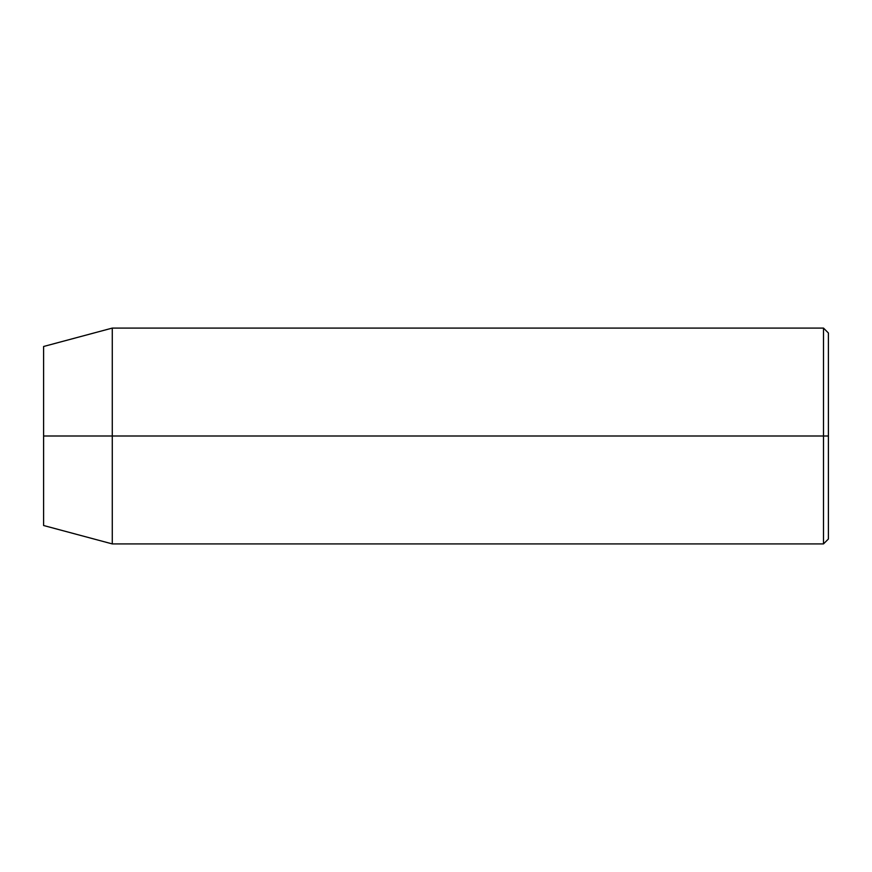 <?xml version="1.0" encoding="UTF-8"?>
<svg xmlns="http://www.w3.org/2000/svg" width="872" height="872" viewBox="0 0 872 872"><rect width="100%" height="100%" fill="white"/><g stroke="black" fill="none" stroke-linecap="round" stroke-linejoin="round"><path stroke-width="1.31" d="M823.495 436L823.495 543.91L823.495 436L43.6 436L43.6 525.511L43.6 346.489L43.6 436L112.27 436L112.27 543.91L112.27 436L823.495 436L823.495 328.09L823.495 436L828.4 436L823.495 436M828.4 539.005L828.4 436L828.4 539.005L823.495 543.91L112.27 543.91L43.6 525.511M828.4 332.995L828.4 436L828.4 332.995L823.495 328.09L112.27 328.09L112.27 436L112.27 328.09L43.6 346.489"/></g></svg>
